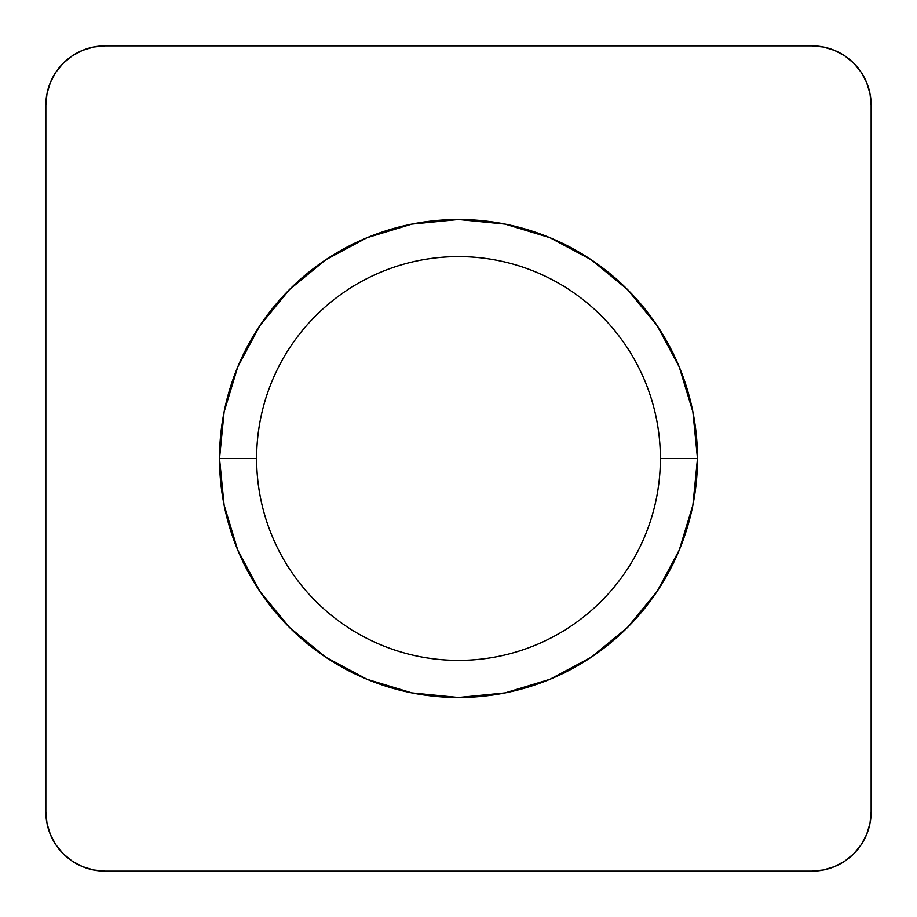 <?xml version="1.0" encoding="UTF-8"?>
<svg xmlns="http://www.w3.org/2000/svg" width="917" height="917" viewBox="0 0 917 917"><rect width="100%" height="100%" fill="white"/><g stroke="black" fill="none" stroke-linecap="round" stroke-linejoin="round"><path stroke-width="0.69" stroke-dasharray="4.58 3.44" d="M256.622 458.5A201.878 201.878 0 0 0 458.5 660.378A201.878 201.878 0 0 0 660.378 458.5A201.878 201.878 0 0 1 458.5 660.378A201.878 201.878 0 0 1 256.622 458.5L219.518 458.5A238.982 238.982 0 0 0 458.5 697.482A238.982 238.982 0 0 0 697.482 458.5L660.378 458.5L697.482 458.5A238.982 238.982 0 0 0 458.5 219.518A238.982 238.982 0 0 0 219.518 458.5L256.622 458.5A201.878 201.878 0 0 1 458.5 256.622A201.878 201.878 0 0 1 660.378 458.5A201.878 201.878 0 0 0 458.5 256.622A201.878 201.878 0 0 0 256.622 458.5M811.774 871.15L105.226 871.15L811.774 871.15A59.376 59.376 0 0 0 871.15 811.774L871.15 105.226L871.15 811.774L870.004 823.363L866.611 834.562M82.438 50.389L93.637 46.996L105.226 45.85L811.774 45.85L823.363 46.996L834.562 50.389M50.389 834.562L46.996 823.363L45.85 811.774L45.85 105.226L46.996 93.637L50.389 82.438M82.438 866.611L93.637 870.004L105.226 871.15A59.376 59.376 0 0 1 45.85 811.774L45.85 105.226A59.376 59.376 0 0 1 105.226 45.85L811.774 45.85A59.376 59.376 0 0 1 871.15 105.226M866.611 82.438L870.004 93.637M834.562 866.611L823.363 870.004M289.52 627.48L325.73 657.202M627.48 627.48L657.202 591.27M627.48 289.52L591.27 259.798M289.52 289.52L259.798 325.73"/><path stroke-width="1.38" d="M657.202 591.27L679.291 549.959L692.885 505.118L697.482 458.5L660.378 458.5A201.878 201.878 0 0 0 458.5 256.622A201.878 201.878 0 0 0 256.622 458.5A201.878 201.878 0 0 0 458.5 660.378A201.878 201.878 0 0 0 660.378 458.5L697.482 458.5A238.982 238.982 0 0 1 458.5 697.482A238.982 238.982 0 0 1 219.518 458.5L256.622 458.5A201.878 201.878 0 0 1 458.5 256.622A201.878 201.878 0 0 1 660.378 458.5A201.878 201.878 0 0 1 458.5 660.378A201.878 201.878 0 0 1 256.622 458.5L219.518 458.5L224.115 505.118L237.709 549.959L259.798 591.27L289.52 627.48L325.73 657.202L367.041 679.291L411.882 692.885L458.5 697.482L505.118 692.885L549.959 679.291L591.27 657.202L627.48 627.48L657.202 591.27L679.291 549.959L692.885 505.118L697.482 458.5L692.885 411.882L679.291 367.041L657.202 325.73L627.48 289.52L591.27 259.798L549.959 237.709L505.118 224.115L458.5 219.518L411.882 224.115L367.041 237.709L325.73 259.798L289.52 289.52L259.798 325.73L237.709 367.041L224.115 411.882L219.518 458.5L224.115 505.118L237.709 549.959L259.798 591.27L289.52 627.48M811.774 871.15A59.376 59.376 0 0 0 871.15 811.774L871.15 105.226L871.15 811.774L870.004 823.363L866.634 834.493L861.143 844.763L853.761 853.761L844.763 861.143L834.493 866.634L823.363 870.004L811.774 871.15L105.226 871.15L811.774 871.15L823.363 870.004M871.15 105.226A59.376 59.376 0 0 0 811.774 45.85L105.226 45.85L811.774 45.85L823.363 46.996L834.493 50.366L844.763 55.857L853.761 63.239L861.143 72.237L866.634 82.507L870.004 93.637L871.15 105.226L870.004 93.637M45.85 105.226L45.85 811.774L45.85 105.226L46.996 93.637L50.366 82.507L55.857 72.237L63.239 63.239L72.237 55.857L82.507 50.366L93.637 46.996L105.226 45.85A59.376 59.376 0 0 0 45.85 105.226M105.226 871.15L93.637 870.004L82.507 866.634L72.237 861.143L63.239 853.761L55.857 844.763L50.366 834.493L46.996 823.363L45.85 811.774A59.376 59.376 0 0 0 105.226 871.15M834.493 50.366L844.763 55.857L853.761 63.239L861.143 72.237L866.634 82.507M866.634 834.493L861.143 844.763L853.761 853.761L844.763 861.143L834.493 866.634M82.507 866.634L72.237 861.143L63.239 853.761L55.857 844.763L50.366 834.493M50.366 82.507L55.857 72.237L63.239 63.239L72.237 55.857L82.507 50.366M325.73 657.202L367.041 679.291L411.882 692.885L458.5 697.482L505.118 692.885L549.959 679.291L591.27 657.202L627.48 627.48M259.798 325.73L237.709 367.041L224.115 411.882L219.518 458.5A238.982 238.982 0 0 1 458.5 219.518A238.982 238.982 0 0 1 697.482 458.5L692.885 411.882L679.291 367.041L657.202 325.73L627.48 289.52M591.27 259.798L549.959 237.709L505.118 224.115L458.5 219.518L411.882 224.115L367.041 237.709L325.73 259.798L289.52 289.52"/></g></svg>
